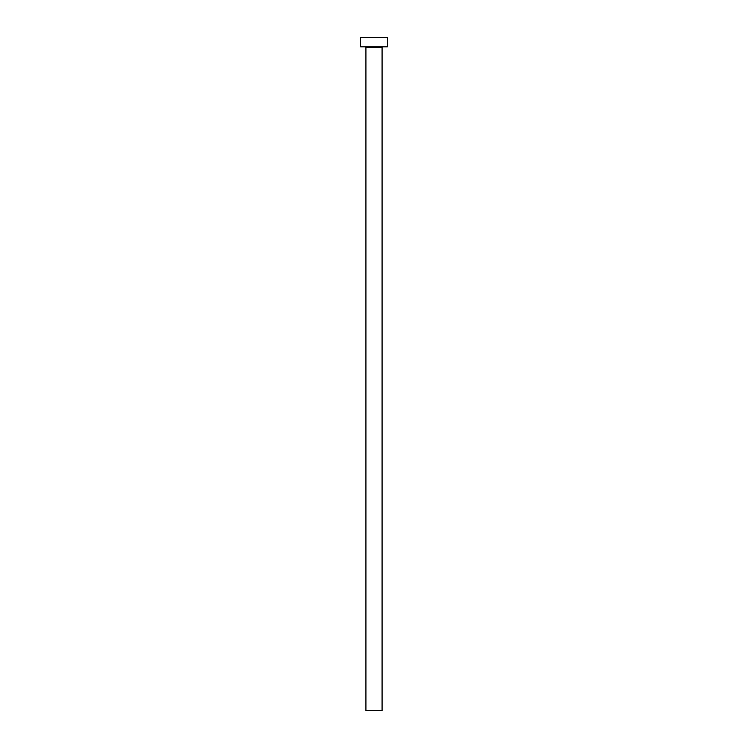 <?xml version="1.0" encoding="UTF-8"?>
<svg xmlns="http://www.w3.org/2000/svg" width="748" height="748" viewBox="0 0 748 748"><rect width="100%" height="100%" fill="white"/><g stroke="black" fill="none" stroke-linecap="round" stroke-linejoin="round"><path stroke-width="1.12" d="M382.078 47.498L365.922 47.498L365.922 710.6L382.078 710.6L382.078 47.498A0.673 0.673 0 0 1 382.752 46.825M365.922 47.498A0.673 0.673 0 0 0 365.248 46.825M387.464 46.825L360.536 46.825L360.536 37.4L387.464 37.4L387.464 46.825"/></g></svg>
